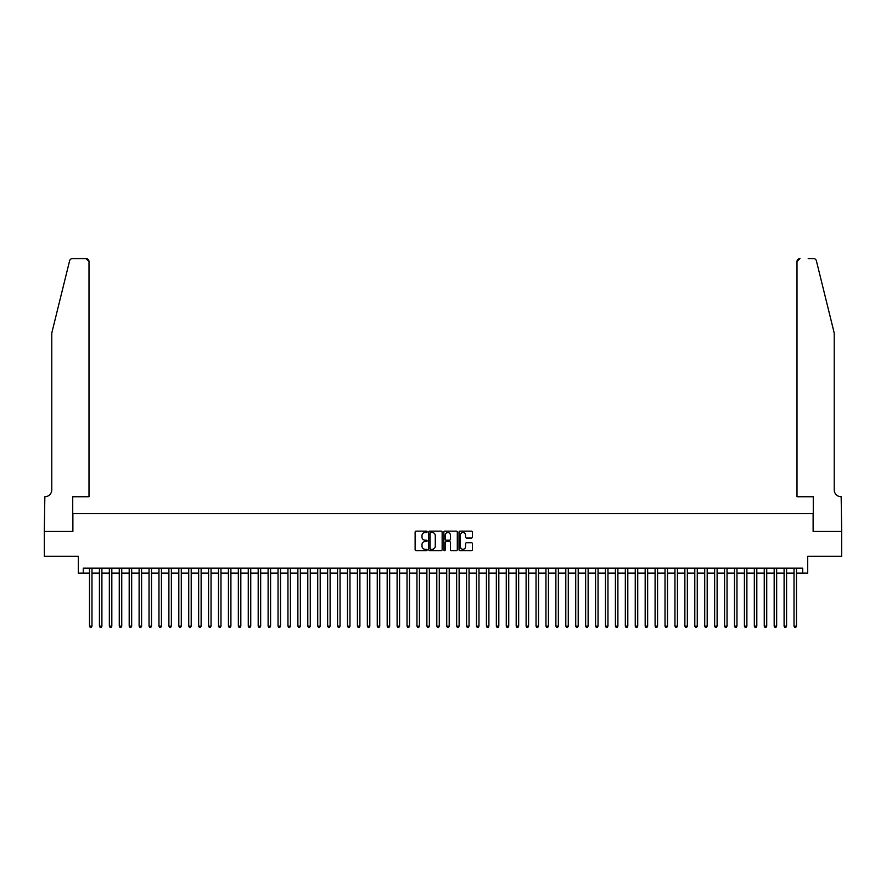 <?xml version="1.0" encoding="UTF-8"?>
<svg xmlns="http://www.w3.org/2000/svg" width="886" height="886" viewBox="0 0 886 886"><rect width="100%" height="100%" fill="white"/><g stroke="black" fill="none" stroke-linecap="round" stroke-linejoin="round"><path stroke-width="1.33" d="M427.118 531.833A0.687 0.687 0 0 0 426.443 531.146L416.099 531.146A0.975 0.975 0 0 0 415.124 532.121L415.124 549.652A0.975 0.975 0 0 0 416.099 550.627L426.443 550.627A0.687 0.687 0 0 0 427.118 549.951A0.687 0.687 0 0 0 426.443 549.265L425.103 549.265A3.112 3.112 0 0 1 421.991 546.153L421.991 544.691A3.112 3.112 0 0 1 425.103 541.567L426.443 541.567A0.687 0.687 0 0 0 427.118 540.892A0.687 0.687 0 0 0 426.443 540.205L425.103 540.205A3.112 3.112 0 0 1 421.991 537.093L421.991 535.631A3.112 3.112 0 0 1 425.103 532.508L426.443 532.508A0.687 0.687 0 0 0 427.118 531.833M471.463 538.012A0.975 0.975 0 0 0 472.437 537.038L472.437 532.121A0.975 0.975 0 0 0 471.463 531.146L459.967 531.146A0.975 0.975 0 0 0 459.003 532.121L459.003 549.652A0.975 0.975 0 0 0 459.967 550.627L471.463 550.627A0.975 0.975 0 0 0 472.437 549.652L472.437 543.716A0.975 0.975 0 0 0 471.463 542.741L466.545 542.741A0.975 0.975 0 0 0 465.571 543.716L465.571 546.662A2.603 2.603 0 0 1 462.968 549.265A2.603 2.603 0 0 1 460.366 546.662L460.366 535.122A2.603 2.603 0 0 1 462.968 532.508A2.603 2.603 0 0 1 465.571 535.122L465.571 537.038A0.975 0.975 0 0 0 466.545 538.012L471.463 538.012M83.295 573.142L83.295 568.181L802.705 568.181L802.705 573.142L807.667 573.142L807.667 556.264L841.656 556.264L841.656 531.467L813.126 531.467L813.126 513.603L72.873 513.603L72.873 531.467L44.344 531.467L44.344 556.264L78.333 556.264L78.333 573.142L89.497 573.142M442.147 532.121A0.975 0.975 0 0 0 441.173 531.146L429.677 531.146A0.975 0.975 0 0 0 428.702 532.121L428.702 549.652A0.975 0.975 0 0 0 429.677 550.627L441.173 550.627A0.975 0.975 0 0 0 442.147 549.652L442.147 532.121M444.827 531.146L456.323 531.146A0.975 0.975 0 0 1 457.298 532.121L457.298 549.652A0.975 0.975 0 0 1 456.323 550.627L451.406 550.627A0.975 0.975 0 0 1 450.431 549.652L450.431 542.542A0.975 0.975 0 0 0 449.457 541.567L446.19 541.567A0.975 0.975 0 0 0 445.215 542.542L445.215 549.951A0.687 0.687 0 0 1 444.539 550.627A0.687 0.687 0 0 1 443.853 549.951L443.853 532.121A0.975 0.975 0 0 1 444.827 531.146M91.978 573.142L99.42 573.142M101.901 573.142L109.343 573.142M111.824 573.142L119.267 573.142M121.747 573.142L129.19 573.142M131.671 573.142L139.113 573.142M141.594 573.142L149.036 573.142M151.517 573.142L158.959 573.142M161.44 573.142L168.883 573.142M171.363 573.142L178.806 573.142M181.287 573.142L188.729 573.142M191.21 573.142L198.652 573.142M201.133 573.142L208.575 573.142M211.056 573.142L218.499 573.142M220.979 573.142L228.422 573.142M230.903 573.142L238.345 573.142M240.826 573.142L248.268 573.142M250.749 573.142L258.191 573.142M260.672 573.142L268.115 573.142M270.595 573.142L278.038 573.142M280.519 573.142L287.95 573.142M290.431 573.142L297.873 573.142M300.354 573.142L307.796 573.142M310.277 573.142L317.72 573.142M320.2 573.142L327.643 573.142M330.124 573.142L337.566 573.142M340.047 573.142L347.489 573.142M349.97 573.142L357.412 573.142M359.893 573.142L367.336 573.142M369.816 573.142L377.259 573.142M379.74 573.142L387.182 573.142M389.663 573.142L397.105 573.142M399.586 573.142L407.028 573.142M409.509 573.142L416.952 573.142M419.432 573.142L426.875 573.142M429.356 573.142L436.798 573.142M439.279 573.142L446.721 573.142M449.202 573.142L456.644 573.142M459.125 573.142L466.568 573.142M469.048 573.142L476.491 573.142M478.972 573.142L486.414 573.142M488.895 573.142L496.337 573.142M498.818 573.142L506.26 573.142M508.741 573.142L516.184 573.142M518.664 573.142L526.107 573.142M528.588 573.142L536.03 573.142M538.511 573.142L545.953 573.142M548.434 573.142L555.876 573.142M558.357 573.142L565.8 573.142M568.28 573.142L575.723 573.142M578.204 573.142L585.646 573.142M588.127 573.142L595.569 573.142M598.05 573.142L605.481 573.142M607.962 573.142L615.405 573.142M617.885 573.142L625.328 573.142M627.809 573.142L635.251 573.142M637.732 573.142L645.174 573.142M647.655 573.142L655.097 573.142M657.578 573.142L665.021 573.142M667.501 573.142L674.944 573.142M677.425 573.142L684.867 573.142M687.348 573.142L694.79 573.142M697.271 573.142L704.713 573.142M707.194 573.142L714.637 573.142M717.117 573.142L724.56 573.142M727.041 573.142L734.483 573.142M736.964 573.142L744.406 573.142M746.887 573.142L754.329 573.142M756.81 573.142L764.253 573.142M766.733 573.142L774.176 573.142M776.657 573.142L784.099 573.142M786.58 573.142L794.022 573.142M796.503 573.142L802.705 573.142M430.751 532.508A0.687 0.687 0 0 0 430.075 533.195L430.075 548.578A0.687 0.687 0 0 0 430.751 549.265L432.169 549.265A3.112 3.112 0 0 0 435.281 546.153L435.281 535.631A3.112 3.112 0 0 0 432.169 532.508L430.751 532.508M450.431 535.166A2.603 2.603 0 0 0 447.818 532.564A2.603 2.603 0 0 0 445.215 535.166L445.215 539.231A0.975 0.975 0 0 0 446.19 540.205L449.457 540.205A0.975 0.975 0 0 0 450.431 539.231L450.431 535.166M91.978 568.181L91.978 626.125L89.497 626.125L89.497 568.181M91.978 626.125L91.236 627.421L90.239 627.421L89.497 626.125M69.595 260.849C70.348 259.21 70.348 259.21 69.595 260.849L51.787 333.003L51.787 489.781A6.944 6.944 0 0 1 44.843 496.736L44.3 531.467L72.73 531.467L72.73 496.736L88.999 496.736L88.999 261.558A2.979 2.979 0 0 0 86.031 258.579L72.486 258.579A2.979 2.979 0 0 0 69.595 260.849M77.791 258.579L86.031 258.579L88.999 261.558L88.999 496.736M51.787 489.781A6.944 6.944 0 0 1 44.843 496.736M828.753 310.875L816.405 260.849C815.652 259.21 815.652 259.21 816.405 260.849L834.213 333.003L834.213 489.781A6.944 6.944 0 0 0 841.157 496.736L841.7 531.467L813.27 531.467L813.27 496.736L797.001 496.736L797.001 261.558L797.001 496.736M808.209 258.579L813.514 258.579A2.979 2.979 0 0 1 816.405 260.849M799.969 258.579A2.979 2.979 0 0 0 797.001 261.558L799.969 258.579M834.213 489.781A6.944 6.944 0 0 0 841.157 496.736M101.901 568.181L101.901 626.125L99.42 626.125L99.42 568.181M101.901 626.125L101.159 627.421L100.162 627.421L99.42 626.125M111.824 568.181L111.824 626.125L109.343 626.125L109.343 568.181M111.824 626.125L111.082 627.421L110.085 627.421L109.343 626.125M121.747 568.181L121.747 626.125L119.267 626.125L119.267 568.181M121.747 626.125L121.005 627.421L120.009 627.421L119.267 626.125M131.671 568.181L131.671 626.125L129.19 626.125L129.19 568.181M131.671 626.125L130.929 627.421L129.932 627.421L129.19 626.125M141.594 568.181L141.594 626.125L139.113 626.125L139.113 568.181M141.594 626.125L140.852 627.421L139.855 627.421L139.113 626.125M151.517 568.181L151.517 626.125L149.036 626.125L149.036 568.181M151.517 626.125L150.775 627.421L149.778 627.421L149.036 626.125M161.44 568.181L161.44 626.125L158.959 626.125L158.959 568.181M161.44 626.125L160.698 627.421L159.701 627.421L158.959 626.125M171.363 568.181L171.363 626.125L168.883 626.125L168.883 568.181M171.363 626.125L170.621 627.421L169.625 627.421L168.883 626.125M181.287 568.181L181.287 626.125L178.806 626.125L178.806 568.181M181.287 626.125L180.545 627.421L179.548 627.421L178.806 626.125M191.21 568.181L191.21 626.125L188.729 626.125L188.729 568.181M191.21 626.125L190.468 627.421L189.471 627.421L188.729 626.125M201.133 568.181L201.133 626.125L198.652 626.125L198.652 568.181M201.133 626.125L200.391 627.421L199.394 627.421L198.652 626.125M211.056 568.181L211.056 626.125L208.575 626.125L208.575 568.181M211.056 626.125L210.314 627.421L209.317 627.421L208.575 626.125M220.979 568.181L220.979 626.125L218.499 626.125L218.499 568.181M220.979 626.125L220.237 627.421L219.241 627.421L218.499 626.125M230.903 568.181L230.903 626.125L228.422 626.125L228.422 568.181M230.903 626.125L230.15 627.421L229.164 627.421L228.422 626.125M240.826 568.181L240.826 626.125L238.345 626.125L238.345 568.181M240.826 626.125L240.073 627.421L239.087 627.421L238.345 626.125M250.749 568.181L250.749 626.125L248.268 626.125L248.268 568.181M250.749 626.125L249.996 627.421L249.01 627.421L248.268 626.125M260.672 568.181L260.672 626.125L258.191 626.125L258.191 568.181M260.672 626.125L259.919 627.421L258.933 627.421L258.191 626.125M270.595 568.181L270.595 626.125L268.115 626.125L268.115 568.181M270.595 626.125L269.842 627.421L268.857 627.421L268.115 626.125M280.519 568.181L280.519 626.125L278.038 626.125L278.038 568.181M280.519 626.125L279.766 627.421L278.78 627.421L278.038 626.125M290.431 568.181L290.431 626.125L287.95 626.125L287.95 568.181M290.431 626.125L289.689 627.421L288.703 627.421L287.95 626.125M300.354 568.181L300.354 626.125L297.873 626.125L297.873 568.181M300.354 626.125L299.612 627.421L298.626 627.421L297.873 626.125M310.277 568.181L310.277 626.125L307.796 626.125L307.796 568.181M310.277 626.125L309.535 627.421L308.55 627.421L307.796 626.125M320.2 568.181L320.2 626.125L317.72 626.125L317.72 568.181M320.2 626.125L319.458 627.421L318.473 627.421L317.72 626.125M330.124 568.181L330.124 626.125L327.643 626.125L327.643 568.181M330.124 626.125L329.382 627.421L328.396 627.421L327.643 626.125M340.047 568.181L340.047 626.125L337.566 626.125L337.566 568.181M340.047 626.125L339.305 627.421L338.319 627.421L337.566 626.125M349.97 568.181L349.97 626.125L347.489 626.125L347.489 568.181M349.97 626.125L349.228 627.421L348.242 627.421L347.489 626.125M359.893 568.181L359.893 626.125L357.412 626.125L357.412 568.181M359.893 626.125L359.151 627.421L358.154 627.421L357.412 626.125M369.816 568.181L369.816 626.125L367.336 626.125L367.336 568.181M369.816 626.125L369.074 627.421L368.078 627.421L367.336 626.125M379.74 568.181L379.74 626.125L377.259 626.125L377.259 568.181M379.74 626.125L378.998 627.421L378.001 627.421L377.259 626.125M389.663 568.181L389.663 626.125L387.182 626.125L387.182 568.181M389.663 626.125L388.921 627.421L387.924 627.421L387.182 626.125M399.586 568.181L399.586 626.125L397.105 626.125L397.105 568.181M399.586 626.125L398.844 627.421L397.847 627.421L397.105 626.125M409.509 568.181L409.509 626.125L407.028 626.125L407.028 568.181M409.509 626.125L408.767 627.421L407.77 627.421L407.028 626.125M419.432 568.181L419.432 626.125L416.952 626.125L416.952 568.181M419.432 626.125L418.69 627.421L417.694 627.421L416.952 626.125M429.356 568.181L429.356 626.125L426.875 626.125L426.875 568.181M429.356 626.125L428.614 627.421L427.617 627.421L426.875 626.125M439.279 568.181L439.279 626.125L436.798 626.125L436.798 568.181M439.279 626.125L438.537 627.421L437.54 627.421L436.798 626.125M449.202 568.181L449.202 626.125L446.721 626.125L446.721 568.181M449.202 626.125L448.46 627.421L447.463 627.421L446.721 626.125M459.125 568.181L459.125 626.125L456.644 626.125L456.644 568.181M459.125 626.125L458.383 627.421L457.386 627.421L456.644 626.125M469.048 568.181L469.048 626.125L466.568 626.125L466.568 568.181M469.048 626.125L468.306 627.421L467.31 627.421L466.568 626.125M478.972 568.181L478.972 626.125L476.491 626.125L476.491 568.181M478.972 626.125L478.23 627.421L477.233 627.421L476.491 626.125M488.895 568.181L488.895 626.125L486.414 626.125L486.414 568.181M488.895 626.125L488.153 627.421L487.156 627.421L486.414 626.125M498.818 568.181L498.818 626.125L496.337 626.125L496.337 568.181M498.818 626.125L498.076 627.421L497.079 627.421L496.337 626.125M508.741 568.181L508.741 626.125L506.26 626.125L506.26 568.181M508.741 626.125L507.999 627.421L507.002 627.421L506.26 626.125M518.664 568.181L518.664 626.125L516.184 626.125L516.184 568.181M518.664 626.125L517.922 627.421L516.926 627.421L516.184 626.125M528.588 568.181L528.588 626.125L526.107 626.125L526.107 568.181M528.588 626.125L527.846 627.421L526.849 627.421L526.107 626.125M538.511 568.181L538.511 626.125L536.03 626.125L536.03 568.181M538.511 626.125L537.758 627.421L536.772 627.421L536.03 626.125M548.434 568.181L548.434 626.125L545.953 626.125L545.953 568.181M548.434 626.125L547.681 627.421L546.695 627.421L545.953 626.125M558.357 568.181L558.357 626.125L555.876 626.125L555.876 568.181M558.357 626.125L557.604 627.421L556.618 627.421L555.876 626.125M568.28 568.181L568.28 626.125L565.8 626.125L565.8 568.181M568.28 626.125L567.527 627.421L566.542 627.421L565.8 626.125M578.204 568.181L578.204 626.125L575.723 626.125L575.723 568.181M578.204 626.125L577.45 627.421L576.465 627.421L575.723 626.125M588.127 568.181L588.127 626.125L585.646 626.125L585.646 568.181M588.127 626.125L587.374 627.421L586.388 627.421L585.646 626.125M598.05 568.181L598.05 626.125L595.569 626.125L595.569 568.181M598.05 626.125L597.297 627.421L596.311 627.421L595.569 626.125M607.962 568.181L607.962 626.125L605.481 626.125L605.481 568.181M607.962 626.125L607.22 627.421L606.234 627.421L605.481 626.125M617.885 568.181L617.885 626.125L615.405 626.125L615.405 568.181M617.885 626.125L617.143 627.421L616.158 627.421L615.405 626.125M627.809 568.181L627.809 626.125L625.328 626.125L625.328 568.181M627.809 626.125L627.067 627.421L626.081 627.421L625.328 626.125M637.732 568.181L637.732 626.125L635.251 626.125L635.251 568.181M637.732 626.125L636.99 627.421L636.004 627.421L635.251 626.125M647.655 568.181L647.655 626.125L645.174 626.125L645.174 568.181M647.655 626.125L646.913 627.421L645.927 627.421L645.174 626.125M657.578 568.181L657.578 626.125L655.097 626.125L655.097 568.181M657.578 626.125L656.836 627.421L655.85 627.421L655.097 626.125M667.501 568.181L667.501 626.125L665.021 626.125L665.021 568.181M667.501 626.125L666.759 627.421L665.763 627.421L665.021 626.125M677.425 568.181L677.425 626.125L674.944 626.125L674.944 568.181M677.425 626.125L676.683 627.421L675.686 627.421L674.944 626.125M687.348 568.181L687.348 626.125L684.867 626.125L684.867 568.181M687.348 626.125L686.606 627.421L685.609 627.421L684.867 626.125M697.271 568.181L697.271 626.125L694.79 626.125L694.79 568.181M697.271 626.125L696.529 627.421L695.532 627.421L694.79 626.125M707.194 568.181L707.194 626.125L704.713 626.125L704.713 568.181M707.194 626.125L706.452 627.421L705.455 627.421L704.713 626.125M717.117 568.181L717.117 626.125L714.637 626.125L714.637 568.181M717.117 626.125L716.375 627.421L715.379 627.421L714.637 626.125M727.041 568.181L727.041 626.125L724.56 626.125L724.56 568.181M727.041 626.125L726.298 627.421L725.302 627.421L724.56 626.125M736.964 568.181L736.964 626.125L734.483 626.125L734.483 568.181M736.964 626.125L736.222 627.421L735.225 627.421L734.483 626.125M746.887 568.181L746.887 626.125L744.406 626.125L744.406 568.181M746.887 626.125L746.145 627.421L745.148 627.421L744.406 626.125M756.81 568.181L756.81 626.125L754.329 626.125L754.329 568.181M756.81 626.125L756.068 627.421L755.071 627.421L754.329 626.125M766.733 568.181L766.733 626.125L764.253 626.125L764.253 568.181M766.733 626.125L765.991 627.421L764.995 627.421L764.253 626.125M776.657 568.181L776.657 626.125L774.176 626.125L774.176 568.181M776.657 626.125L775.914 627.421L774.918 627.421L774.176 626.125M786.58 568.181L786.58 626.125L784.099 626.125L784.099 568.181M786.58 626.125L785.838 627.421L784.841 627.421L784.099 626.125M796.503 568.181L796.503 626.125L794.022 626.125L794.022 568.181M796.503 626.125L795.761 627.421L794.764 627.421L794.022 626.125"/></g></svg>
